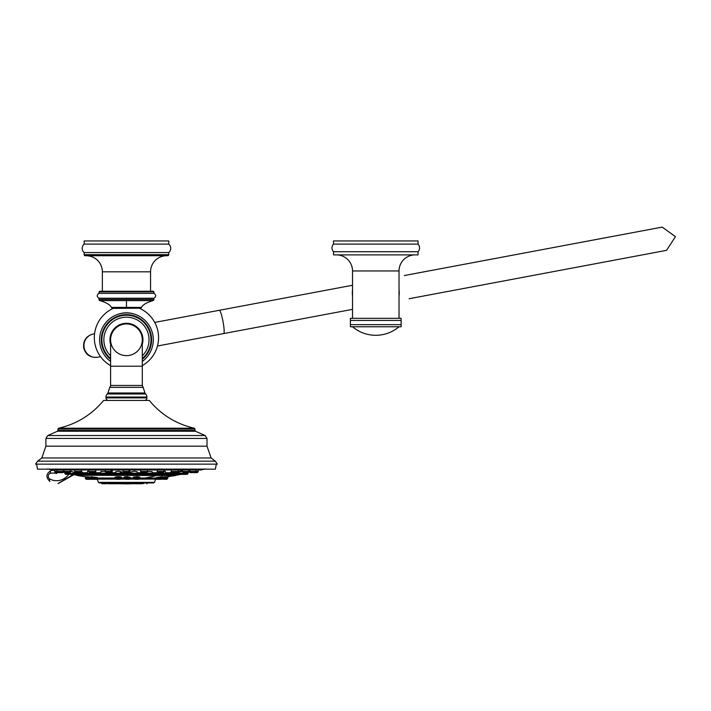 <?xml version="1.0" encoding="UTF-8"?>
<svg xmlns="http://www.w3.org/2000/svg" width="711" height="711" viewBox="0 0 711 711"><rect width="100%" height="100%" fill="white"/><g stroke="black" fill="none" stroke-linecap="round" stroke-linejoin="round"><path stroke-width="1.07" d="M168.738 244.113L84.174 244.113L84.174 240.94L168.738 240.94L168.738 244.113A5.492 5.492 0 0 1 168.738 252.565L168.738 254.68L84.165 254.68L84.165 252.565L168.738 252.565M84.174 244.113A5.492 5.492 0 0 0 84.165 252.565M168.738 254.68A1.058 1.058 0 0 1 167.68 255.738L85.222 255.738A1.058 1.058 0 0 1 84.165 254.68M102.348 291.252L102.348 271.806A16.069 16.069 -90 0 0 86.289 255.738M102.348 271.806L150.554 271.806A16.069 16.069 90 0 1 166.623 255.738M150.554 271.806L150.554 291.252M153.931 291.883L153.3 291.252L99.602 291.252L98.971 293.367L153.931 293.367L153.931 291.883L98.971 291.883M112.614 308.21L111.44 307.41L112.614 308.21L126.451 308.21L112.614 308.21A1.271 1.271 -90 0 1 111.44 307.41L141.471 307.41L111.44 307.41C110.161 304.788 106.303 302.522 99.86 300.602A1.271 1.271 178.8 0 1 98.971 299.393L153.931 299.393L153.931 298.22L98.971 298.22C96.625 296.603 96.625 294.985 98.971 293.367M140.289 308.21L141.471 307.41L140.289 308.21L126.451 308.21L140.289 308.21A1.271 1.271 90 0 0 141.471 307.41C142.751 304.788 146.608 302.522 153.043 300.602L128.682 300.602M139.667 308.21L113.236 308.378A32.137 32.137 0 0 0 110.596 365.614M139.667 308.378A32.137 32.137 0 0 1 142.307 365.614M117.848 314.351A24.858 24.858 0 0 1 135.054 314.351M110.596 361.446A26.849 26.849 0 0 1 126.451 312.938A26.849 26.849 0 0 1 142.307 361.446M110.596 344.32A16.495 16.495 0 0 1 126.451 323.292A16.495 16.495 0 0 1 142.307 344.32M126.451 355.642A15.855 15.855 0 0 1 110.596 339.787A15.855 15.855 0 0 1 126.451 323.932A15.855 15.855 0 0 0 110.596 339.787L110.596 366.209L142.307 366.209L142.307 339.787A15.855 15.855 0 0 0 126.451 323.932A15.855 15.855 0 0 1 142.307 339.787A15.855 15.855 0 0 1 126.451 355.642M143.151 387.353L142.307 385.46L110.596 385.46A2.533 2.533 0 0 1 109.752 387.353L107.921 392.979L144.982 392.979L143.151 387.353L109.752 387.353M107.921 392.979A2.533 2.533 -90 0 1 107.272 394.01L145.631 394.01A2.533 2.533 90 0 1 144.982 392.979M145.631 394.01A4.23 4.23 0 0 1 146.919 397.049L146.919 397.893L105.992 397.893L105.992 397.049L146.919 397.049M107.272 394.01A4.23 4.23 0 0 0 105.992 397.049M144.377 400.435A2.533 2.533 0 0 0 146.919 397.893M108.525 400.435A2.533 2.533 0 0 1 105.992 397.893M126.451 400.435L149.283 400.435C161.157 414.762 176.159 424.014 194.281 428.2L58.622 428.2C76.752 424.014 91.746 414.762 103.619 400.435L126.451 400.435M217.353 464.141L35.55 464.141L37.612 461.163L215.291 461.163L217.353 464.141M205.817 469.109L47.086 469.109M68.754 474.397A18.806 16.291 89 0 1 49.797 478.992A2.995 2.595 89 0 1 50.383 473.33A17.144 14.842 89 0 1 56.684 473.544L56.676 472.637M176.399 472.726L178.132 472.726M105.29 469.615L105.29 471.455L101.033 471.375M182.06 471.402L178.221 472.282M178.354 473.215L178.354 472.397M121.608 472.042L121.074 472.228M120.808 472.282L120.212 472.353M190.841 469.98L189.055 470.504M128.878 470.415L129.651 470.158M110.898 470.575L111.574 470.469M111.778 470.415L112.24 470.158M182.745 472.051L182.06 470.531L183.26 469.98M137.17 471.722L134.566 471.197L131.179 471.873L131.179 473.215L137.17 473.215L137.17 471.722M171.324 471.864L170.409 472.273L170.409 473.215L176.399 473.215L176.399 472.637M146.102 472.024L146.102 473.215L152.092 473.215L152.092 471.562L140.618 471.455L140.627 469.98M121.723 471.873L118.337 471.197L115.733 471.722L115.733 473.215L121.723 473.215L121.723 471.873M88.831 471.197L87.435 471.429L87.435 473.215L93.425 473.215L93.425 472.157M74.548 472.397L70.842 471.402M159.477 472.157L159.477 473.215L165.476 473.215L165.476 471.429L164.303 471.197M76.504 472.637L76.504 473.215L82.503 473.215L82.503 472.273L81.587 471.864M177.03 472.637L171.804 472.388L171.218 470.398L171.813 469.98M157.673 472.388L163.486 472.388L157.673 472.388L157.273 469.98M112.276 469.98L112.285 471.455L105.29 471.455L105.539 472.051L112.036 472.051L112.285 471.455M95.629 469.98L95.825 471.455L88.831 471.455L88.831 469.42M81.09 469.98L81.685 471.455L74.699 471.455L74.699 469.251M69.642 469.98L70.842 470.531L70.842 471.455L57.156 471.455M62.061 469.98L63.848 470.504M180.087 474.308L172.666 474.61A302.922 262.332 90 0 1 169.414 475.259L76.85 475.259L72.815 474.308M77.348 475.259L175.555 475.543L167.707 476.726M167.814 476.708L166.25 476.885M166.161 477.365L168.063 476.672M156.376 477.552L162.392 476.663L162.437 477.223L156.855 478.05L156.429 477.543M166.427 476.743L162.464 477.063M97.523 477.996L115.173 477.996M121.163 477.996L124.461 477.996M130.451 477.996L133.686 477.996M139.676 477.996L156.447 477.996M97.487 477.552L91.31 476.832L97.025 478.05M135.881 478.05C132.69 477.748 133.224 477.454 137.481 477.161L139.845 477.152L137.596 476.663C132.628 476.965 132.006 477.268 135.739 477.552M118.933 477.552C122.825 477.268 122.319 476.974 117.422 476.663L115.004 477.17L117.519 477.161C121.732 477.454 122.159 477.748 118.817 478.05M84.929 476.663L85.356 477.161L84.929 476.663L87.293 476.93M91.515 477.099L87.089 476.743L91.532 477.632M127.358 477.552C122.923 477.268 122.985 476.965 127.545 476.663L130.113 477.383M98.465 482.387L154.438 482.387L153.656 482.929L99.247 482.929L98.465 482.387L97.265 479.09L115.769 479.09M118.186 483.764L115.369 483.764L117.466 483.516M101.789 483.516L106.241 483.764L102.366 483.764M114.551 483.764L107.832 483.764M127.624 483.764L120.132 483.764M142.209 483.764L134.717 483.764M132.77 483.764L131.748 483.764M133.392 483.596A108.196 93.701 90 0 1 126.451 483.889L133.499 483.667M97.345 479.312L96.483 479.312L97.291 479.17M96.154 479.312L92.892 479.312M137.934 479.312L135.437 479.312M119.412 479.312L116.915 479.312M85.044 476.69L87.364 477.419M85.347 477.188L85.489 478.627L87.515 478.627L88.404 479.312L86.395 479.312L92.572 479.312M92.208 479.312L88.519 479.312M127.376 478.05C123.563 477.748 123.616 477.454 127.536 477.161L130.086 477.383M128.7 479.312L126.203 479.312M166.658 479.312L165.121 479.312M165.041 479.312L161.433 479.17L165.476 479.17L166.01 478.627L167.556 478.627L167.014 479.17M156.589 479.312L155.558 479.312M161.13 479.312L157.753 479.312M162.437 477.579L166.036 477.232M73.828 474.735L58.213 483.516M73.144 474.61L58.018 483.516L73.544 474.69M50.383 473.33A2.826 1.395 -102.2 0 1 51.201 470.54A2.826 1.395 -102.2 0 1 51.343 470.522L54.711 470.184M133.944 474.397L133.437 474.397M174.133 474.397L172.649 474.397M149.834 474.397L148.35 474.397M149.381 474.397L148.812 474.397L149.381 474.397M119.475 474.397L117.982 474.397M90.528 474.397L89.684 474.397M89.977 474.397L90.884 474.397L89.977 474.397M72.415 474.397L65.394 474.148M161.37 474.397L164.294 474.397L161.37 474.397M104.544 474.397L104.09 474.397M80.947 474.397L77.686 474.397L80.947 474.397M70.193 474.148L65.963 474.397L65.03 473.802L74.779 473.215L74.779 472.353M71.953 474.397L71.5 474.397M70.096 474.397L71.136 474.397M158.26 472.637L159.415 472.637M144.84 472.637L143.391 472.637M143.924 472.637L144.715 472.637M126.451 472.637L124.132 472.637L126.451 472.637M108.188 472.637L109.521 472.637M108.063 472.637L108.979 472.637M91.168 472.637L95.238 472.388L91.168 472.637M93.488 472.637L94.643 472.637M76.557 472.637L80.512 472.637L76.557 472.637M65.341 472.637L70.256 472.388L65.341 472.637M58.293 472.637L62.844 472.637L58.293 472.637M54.711 469.98L54.711 471.455L57.031 471.455L57.031 469.98M60.524 472.637L55.885 472.637A0.835 0.835 90 0 1 55.298 472.388L54.951 472.051A0.835 0.835 -90 0 1 54.711 471.455M58.951 472.637L63.332 472.388M187.562 472.637L183.554 472.637M181.856 474.397L180.381 474.397M185.66 474.397L184.433 474.397M183.536 474.148L187.535 474.148L182.807 474.397M194.618 472.637L190.059 472.637L194.618 472.637M198.2 469.98L198.2 471.455A0.835 0.835 90 0 1 197.951 472.051L197.605 472.388A0.835 0.835 -90 0 1 197.018 472.637L192.388 472.637M193.952 472.637L190.139 472.637M399.031 296.087A23.463 23.463 0 0 0 399.031 289.804M352.523 296.087A23.463 23.463 0 0 1 352.523 289.804M352.523 318.315L352.523 270.962L399.031 270.962L399.031 318.315M350.407 320.43L350.407 318.315L401.146 318.315L401.146 320.43L350.407 320.43L350.407 324.651L401.146 324.651L401.146 320.43M401.146 324.651L401.146 326.767L350.407 326.767L350.407 324.651M399.031 270.962A16.069 16.069 90 0 1 415.1 254.894M352.523 270.962A16.069 16.069 -90 0 0 336.454 254.894M418.041 254.894L333.512 254.894L333.512 251.721L418.041 251.721L418.041 254.894M418.059 244.113L333.495 244.113L333.495 240.94L418.059 240.94L418.059 244.113A5.492 5.492 0 0 1 418.041 251.721M333.495 244.113A5.492 5.492 0 0 0 333.512 251.721M352.523 240.94L399.031 240.94M99.86 300.602L125.838 300.602M122.576 300.602L100.215 300.602M126.451 299.393L126.451 300.602L153.043 300.602A1.271 1.271 -178.9 0 0 153.931 299.393M126.451 308.21L126.451 300.602M142.307 359.313A25.161 25.161 0 0 0 126.451 314.626A25.161 25.161 0 0 0 110.596 359.313M110.596 358.522A24.547 24.547 0 0 1 126.451 315.231A24.547 24.547 0 0 1 142.307 358.522M110.596 355.856A22.574 22.574 0 0 1 126.451 317.204A22.574 22.574 0 0 1 142.307 355.856M57.955 429.017L57.955 430.457L194.947 430.457L194.947 429.017L57.955 429.017L58.622 428.2M126.451 431.23L195.454 431.23L205.115 435.532L47.788 435.532L57.458 431.23L126.451 431.23M45.904 438.429L45.904 446.17L206.999 446.17L206.999 438.429L45.904 438.429L47.788 435.532M45.904 446.17L41.798 457.982L211.114 457.982L215.291 461.163M47.717 468.931L51.681 469.971L200.804 469.678M182.06 470.753A301.26 260.893 90 0 1 178.168 471.704M182.06 471.455L195.756 471.455M74.779 472.726L76.504 472.726M82.503 472.726L87.435 472.726M93.425 472.726L100.811 472.726M106.801 472.726L115.733 472.726M121.723 472.726L131.179 472.726M137.17 472.726L146.102 472.726M152.092 472.726L159.477 472.726M165.476 472.726L170.409 472.726M74.735 473.473L76.548 473.473M82.458 473.473L87.471 473.473M93.381 473.473L100.855 473.473M106.757 473.473L115.777 473.473M121.679 473.473L131.224 473.473M137.134 473.473L146.146 473.473M152.056 473.473L159.522 473.473M165.432 473.473L170.444 473.473M176.355 473.473L178.168 473.473M175.581 474.308L178.941 474.308M172.666 474.61L73.082 474.61M73.962 474.308L77.321 474.308M81.685 474.308L88.244 474.308M92.617 474.308L101.62 474.308M105.992 474.308L116.542 474.308M120.914 474.308L131.988 474.308M136.361 474.308L146.91 474.308M151.283 474.308L160.295 474.308M164.659 474.308L171.218 474.308M145.071 477.996A303.117 184.531 -90 0 0 156.349 475.543M120.559 479.09L125.065 479.09M129.846 479.09L134.29 479.09M139.08 479.09L155.638 479.09L157.042 477.996M101.442 483.178L116.888 482.929M104.713 482.929L105.646 483.516L116.302 483.178M117.786 482.929L129.962 482.929M118.381 483.178L128.442 483.764M132.37 482.929L152.101 482.929M132.966 483.178L143.613 483.516L144.546 482.929M116.169 483.311L116.746 483.311M129.242 483.311L133.099 483.311L129.242 483.311M91.666 476.663L92.03 477.161M85.356 478.281L97.523 477.881M87.542 478.281L97.38 478.627L96.838 479.17L92.599 479.17M137.596 476.663L137.481 477.161M133.686 477.676L133.686 478.281L139.676 478.281L139.676 477.525M133.686 478.281L139.534 478.627L138.645 479.312M133.837 478.627L134.37 479.17L138.992 479.17M117.422 476.663L117.519 477.161M115.173 477.543L115.173 478.281L121.163 478.281L121.163 477.668M115.173 478.281L121.012 478.627L120.123 479.312M115.315 478.627L115.857 479.17L120.479 479.17M87.133 476.663L87.542 477.161M127.545 476.663L127.536 477.161M124.825 477.401L124.292 477.277L124.461 478.281L130.451 478.281L130.451 477.596M124.461 478.281L130.309 478.627L129.411 479.312M124.603 478.627L125.145 479.17L129.766 479.17M168.089 476.672L167.698 478.281L166.036 478.281L166.161 477.241M156.269 478.281L166.036 478.281M155.896 478.627L166.161 478.281M155.611 479.17L161.433 479.17M162.392 476.663L162.019 477.161M156.989 478.627L156.447 478.281M166.445 476.663L166.036 477.161M49.797 478.992A2.826 1.28 117.9 0 0 49.886 481.471C45.548 477.179 45.984 473.535 51.201 470.54L54.978 470.184M131.428 473.802L136.93 473.802L131.428 473.802L131.179 473.215M170.409 473.215L170.649 473.802L176.15 473.802L175.217 474.397M171.493 474.148L175.813 474.148M146.102 473.215L146.35 473.802L151.852 473.802L150.919 474.397M146.35 473.802L151.505 474.148M115.733 473.215L115.973 473.802L121.483 473.802L120.55 474.397M115.973 473.802L121.137 474.148M87.435 473.215L87.675 473.802L93.177 473.802L92.243 474.397M87.675 473.802L92.839 474.148M69.011 473.215L64.808 473.215L65.376 474.148M69.234 473.802L74.326 473.802M69.554 474.148L74.006 474.148M165.228 473.802L159.726 473.802L165.228 473.802L165.476 473.215M100.811 471.562L100.811 473.215L106.801 473.215L106.801 472.024M106.561 473.802L101.051 473.802L106.561 473.802L106.801 473.215M82.254 473.802L76.752 473.802L82.254 473.802L82.503 473.215M65.056 473.802L64.781 472.602M171.218 471.455L178.212 471.455L178.212 469.251M171.458 472.051L177.963 472.051L178.212 471.455M177.012 472.051L175.466 472.051M173.813 472.051L172.409 472.051M157.078 471.455L164.072 471.455L164.072 469.42M157.327 472.051L163.832 472.051L164.072 471.455M146.439 472.637L140.867 472.051L147.373 472.051L147.612 469.615M122.959 469.829L122.959 471.455L129.944 471.455L129.944 469.829M128.771 472.637L123.199 472.051L129.704 472.051L129.944 471.455M105.539 472.051L111.103 472.637M89.417 472.388L95.576 472.051L95.825 471.455M80.494 472.051L79.09 472.051M77.437 472.051L81.445 472.051L81.685 471.455M80.512 472.637L75.89 472.051M64.443 472.388L70.602 472.051L70.842 471.455M54.951 472.051L63.67 472.051M57.724 472.388L63.439 472.388L64.026 471.455M55.298 472.388L57.618 472.388L57.031 471.455M183.038 472.388L188.806 472.051L189.055 469.118M183.242 472.637L187.873 472.637L188.806 472.051M187.855 473.802L188.122 472.602L188.122 473.215L178.132 473.215L178.372 473.802L183.669 473.802M178.896 474.148L183.349 474.148M178.585 473.802L179.305 474.397M189.233 472.051L197.951 472.051M189.57 472.388L195.187 472.388M195.872 469.98L195.872 471.455L198.2 471.455M194.698 472.637L197.605 472.388M97.94 357.189A11.838 11.803 -100.6 0 1 84.156 347.732A11.838 11.803 -100.6 0 1 93.568 333.912L93.114 334.001C86.173 336.019 83.027 340.622 83.667 347.821C85.524 354.656 90.137 357.802 97.487 357.269L100.553 356.691M154.74 322.421L219.308 310.289A11.838 1.564 79.4 0 1 223.032 321.639A11.838 1.564 79.4 0 1 223.681 333.566L157.487 345.999M612.562 260.51L578.407 266.927M573.724 243.713L608.492 237.181M399.191 326.767L352.372 326.767M153.931 298.22C156.278 296.603 156.278 294.985 153.931 293.367M98.971 299.393L98.971 298.22M110.596 385.46L110.596 366.209M194.947 429.017L194.281 428.2M194.947 430.457L195.454 431.23M57.955 430.457L57.458 431.23M206.999 438.429L205.115 435.532M206.999 446.17L211.114 457.982M41.798 457.982L37.612 461.163M36.75 464.878L37.479 469.162L215.424 469.162L216.153 464.878M205.186 468.931L201.222 469.971M179.785 474.61L176.061 475.259M77.348 475.543L85.053 476.708M154.438 482.387L155.638 479.09M119.599 483.516L119.013 483.764M109.29 483.516L109.876 483.764M102.331 483.764L100.811 482.929M112.054 483.516L111.458 483.764M118.719 483.516L119.315 483.764M133.304 483.516L133.899 483.764M147.257 483.516L146.67 483.764M136.947 483.516L137.534 483.764M134.183 483.516L133.597 483.764M116.08 483.391L118.853 483.622M121.154 483.764L126.451 483.889M91.532 477.321L92.217 479.17M133.686 477.721L134.13 477.481M85.489 478.627L86.031 479.17M87.364 477.25L87.364 478.281M162.437 477.312L161.752 479.17M156.589 478.627L157.131 479.17M51.681 469.971L201.142 469.98M131.766 474.148L132.362 474.397M136.583 474.148L135.997 474.397M136.93 473.802L137.17 473.215M170.649 473.802L171.582 474.397M176.15 473.802L176.399 473.215M151.852 473.802L152.092 473.215M146.688 474.148L147.284 474.397M121.483 473.802L121.723 473.215M116.32 474.148L116.906 474.397M93.177 473.802L93.425 473.215M88.022 474.148L88.608 474.397M68.78 472.637L68.78 473.215M74.779 473.215L73.597 474.397M164.881 474.148L164.294 474.397M160.073 474.148L160.659 474.397M159.726 473.802L159.477 473.215M106.215 474.148L105.628 474.397M101.397 474.148L101.984 474.397M101.051 473.802L100.811 473.215M81.907 474.148L81.321 474.397M77.099 474.148L77.686 474.397M76.752 473.802L76.504 473.215M171.804 472.388L172.391 472.637M140.867 472.051L140.618 471.455M141.213 472.388L141.8 472.637M123.199 472.051L122.959 471.455M123.545 472.388L124.132 472.637M105.877 472.388L106.472 472.637M89.079 472.051L88.831 471.455M74.939 472.051L74.699 471.455M75.286 472.388L75.873 472.637M63.848 469.118L64.097 472.051M57.618 472.388L58.213 472.637M63.439 472.388L62.844 472.637M187.535 474.148L186.94 474.397M182.718 474.148L183.305 474.397M184.122 472.637L183.873 473.802M190.059 472.637L188.877 471.455M195.285 472.388L195.872 471.455M142.307 385.46L142.307 366.209M223.681 333.566L352.523 309.356M404.399 275.521L662.181 227.111L675.45 236.647L666.554 250.352L409.109 298.727M468.656 287.546L490.377 283.458M526.087 276.757L532.299 275.584M219.308 310.289L352.523 285.271M468.7 263.443L494.189 258.653M658.315 227.822L659.301 227.636M398.915 326.864C392.196 332.401 384.482 335.219 375.781 335.308C367.072 335.219 359.366 332.401 352.638 326.864M663.656 250.912L662.643 251.099"/></g></svg>
